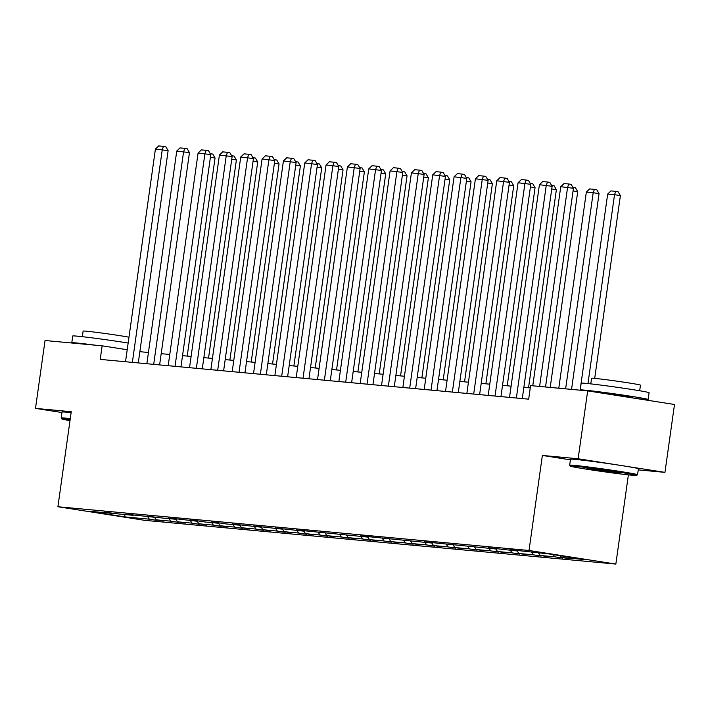 <?xml version="1.0" encoding="UTF-8"?>
<svg xmlns="http://www.w3.org/2000/svg" width="710" height="710" viewBox="0 0 710 710"><rect width="100%" height="100%" fill="white"/><g stroke="black" fill="none" stroke-linecap="round" stroke-linejoin="round"><path stroke-width="1.06" d="M638.246 469.887L664.959 472.363L674.5 404.487L587.676 390.89L530.574 385.592L528.675 399.171L100.225 359.393L102.133 345.823L45.041 340.516L35.5 408.392L61.983 412.545M628.385 474.875L615.845 564.077L144.733 520.341L57.909 506.745L529.021 550.481L615.845 564.077M664.959 472.363L578.135 458.766L587.676 390.89M560.403 555.726L561.503 557.439L569.358 558.672L562.586 557.616M147.724 516.667L149.331 519.179L125.12 516.933L88.049 511.129L112.251 513.374L104.388 512.141L119.085 514.004L133.587 515.353L125.723 514.12L154.913 517.333L147.059 516.099L161.756 517.972L176.249 519.312L168.385 518.087L175.228 518.717L197.584 521.291L189.721 520.066L196.563 520.696L204.418 521.93L218.92 523.279L211.056 522.045L217.89 522.675L225.753 523.909L240.255 525.258L232.392 524.024L261.582 527.237L253.718 526.003L282.917 529.216L275.054 527.983L304.253 531.195L296.389 529.962L368.25 537.142L360.387 535.908L367.23 536.538L432.248 543.079L424.394 541.845L496.254 549.025L488.391 547.792L517.581 551.004L509.727 549.771L516.56 550.401L548.626 553.88L585.706 559.693L561.503 557.439M553.259 554.608L554.661 556.809L562.524 558.042M554.661 556.809L540.168 555.46L548.031 556.693L541.251 555.628M531.728 552.318L533.325 554.829L541.189 556.054M533.325 554.829L518.832 553.481L526.696 554.714L519.915 553.649M510.392 550.33L511.999 552.85L519.853 554.075M511.999 552.85L497.497 551.501L505.36 552.735L498.58 551.67M489.057 548.351L490.663 550.862L498.526 552.096M490.663 550.862L476.17 549.522L484.025 550.756L477.253 549.691M467.73 546.372L469.328 548.883L477.191 550.117M469.328 548.883L454.835 547.543L462.698 548.768L455.918 547.712M446.395 544.392L447.992 546.904L455.855 548.138M447.992 546.904L433.499 545.564L441.363 546.789L434.582 545.733M425.059 542.413L426.666 544.925L434.52 546.159M426.666 544.925L412.164 543.576L420.027 544.81L413.247 543.753M403.724 540.434L405.33 542.946L413.193 544.179M405.33 542.946L390.837 541.597L398.692 542.83L391.92 541.765M382.397 538.455L383.995 540.967L391.858 542.191M383.995 540.967L369.502 539.618L377.365 540.851L370.584 539.786M361.062 536.467L362.659 538.988L370.522 540.212M362.659 538.988L348.166 537.639L356.029 538.872L349.249 537.807M339.726 534.488L341.332 537L349.187 538.233M341.332 537L326.831 535.659L334.694 536.884L327.913 535.828M318.391 532.509L319.997 535.02L327.86 536.254M319.997 535.02L305.495 533.68L313.358 534.905L306.587 533.849M297.064 530.53L298.661 533.041L306.525 534.275M298.661 533.041L284.169 531.692L292.032 532.926L285.251 531.87M275.728 528.551L277.326 531.062L285.189 532.296M277.326 531.062L262.833 529.713L270.696 530.947L263.916 529.882M254.393 526.572L255.999 529.083L263.854 530.317M255.999 529.083L241.498 527.734L249.361 528.968L242.58 527.903M233.058 524.592L234.664 527.104L242.527 528.329M234.664 527.104L220.162 525.755L228.025 526.989L221.254 525.924M211.722 522.604L213.328 525.125L221.192 526.35M213.328 525.125L198.835 523.776L206.69 525.009L199.918 523.944M190.395 520.625L191.993 523.137L199.856 524.37M191.993 523.137L177.5 521.797L185.363 523.022L178.583 521.965M169.06 518.646L170.657 521.158L178.521 522.391M170.657 521.158L156.165 519.818L164.028 521.042L157.247 519.986M149.331 519.179L157.194 520.412M538.562 552.948L540.168 555.46M517.235 550.969L518.832 553.481M495.899 548.99L497.497 551.501M474.564 547.011L476.17 549.522M453.228 545.031L454.835 547.543M431.902 543.043L433.499 545.564M410.566 541.064L412.164 543.576M389.231 539.085L390.837 541.597M367.895 537.106L369.502 539.618M346.56 535.127L348.166 537.639M325.233 533.148L326.831 535.659M303.898 531.16L305.495 533.68M282.562 529.181L284.169 531.692M261.227 527.202L262.833 529.713M239.9 525.222L241.498 527.734M218.565 523.243L220.162 525.755M197.229 521.264L198.835 523.776M175.894 519.285L177.5 521.797M154.567 517.297L156.165 519.818M578.135 458.766L542.369 455.447L529.021 550.481M57.909 506.745L71.257 411.711L35.5 408.392M127.214 349.746L102.133 345.823M530.246 387.935L523.865 387.34M511.102 386.16L502.529 385.361M489.776 384.181L481.194 383.382M468.44 382.193L459.858 381.403M447.105 380.214L438.531 379.415M425.769 378.235L417.196 377.436M404.443 376.256L395.861 375.457M383.107 374.276L374.525 373.478M361.772 372.297L353.198 371.499M340.436 370.309L331.863 369.519M319.109 368.33L310.527 367.54M297.774 366.351L289.192 365.552M276.438 364.372L267.865 363.573M255.103 362.393L246.53 361.594M233.776 360.414L225.194 359.615M212.441 358.435L203.859 357.636M191.105 356.447L182.532 355.657M169.77 354.467L161.197 353.678M148.434 352.488L139.861 351.69M124.632 514.519L125.12 516.933M542.369 455.447L570.414 459.84M125.528 361.745L155.41 149.082L168.119 150.635L165.829 146.739L163.477 146.366L162.253 149.721L132.362 362.375M138.281 362.925L168.119 150.635M155.41 149.082L158.694 145.923L163.477 146.366M187.209 356.092L215.05 157.984L210.409 157.265M210.258 153.706L212.76 154.088L215.05 157.984M70.175 419.468A33.459 0.914 -172 0 0 66.421 419.086A33.459 0.914 -172 0 0 61.93 418.935A33.459 0.914 -172 0 0 70.006 420.648M61.93 418.935L61.229 418.012A34.284 0.932 8 0 1 61.22 417.986A34.284 0.932 8 0 1 65.835 418.163A34.284 0.932 8 0 1 70.29 418.616M72.482 343.063A34.284 0.932 8 0 1 71.79 342.779L72.739 335.99A34.284 0.932 8 0 1 77.354 336.167A34.284 0.932 8 0 1 128.155 343.045M71.79 342.779A34.284 0.932 8 0 1 76.405 342.957A34.284 0.932 8 0 1 95.3 345.184M82.333 336.682L83.123 331.082A24.681 0.674 8 0 1 86.451 331.206A24.681 0.674 8 0 1 107.858 333.877A24.681 0.674 8 0 1 128.98 337.197M61.22 417.986L62.054 412.013A34.284 0.932 8 0 1 66.678 412.19A34.284 0.932 8 0 1 71.133 412.643M574.869 466.284A33.459 0.914 -172 0 0 570.37 466.142A33.459 0.914 -172 0 0 595.228 470.499A33.459 0.914 -172 0 0 632.131 475.256A33.459 0.914 -172 0 0 636.621 475.452A33.459 0.914 -172 0 0 612.632 471.165A33.459 0.914 -172 0 0 574.869 466.284M570.37 466.142L569.668 465.21A34.284 0.932 8 0 1 569.66 465.183A34.284 0.932 8 0 1 574.284 465.361A34.284 0.932 8 0 1 612.526 470.295A34.284 0.932 8 0 1 637.562 474.724A34.284 0.932 8 0 1 637.544 474.75L636.621 475.452M589.185 468.529A16.729 0.453 8 0 1 607.636 470.907A16.729 0.453 8 0 1 620.061 473.082A16.729 0.453 8 0 1 617.815 473.011A16.729 0.453 8 0 1 598.929 470.57A16.729 0.453 8 0 1 586.939 468.431A16.729 0.453 8 0 1 589.185 468.529M580.931 390.269A34.284 0.932 8 0 1 580.23 389.976L581.188 383.187A34.284 0.932 8 0 1 585.803 383.364A34.284 0.932 8 0 1 624.054 388.299A34.284 0.932 8 0 1 649.091 392.728L648.132 399.517A34.284 0.932 8 0 1 643.517 399.339A34.284 0.932 8 0 1 637.74 398.736M580.23 389.976A34.284 0.932 8 0 1 584.854 390.154A34.284 0.932 8 0 1 623.096 395.088A34.284 0.932 8 0 1 648.132 399.517M590.782 383.879L591.572 378.279A24.681 0.674 8 0 1 594.891 378.403A24.681 0.674 8 0 1 622.43 381.962A24.681 0.674 8 0 1 640.455 385.148L639.674 390.757M569.66 465.183L570.503 459.21A34.284 0.932 8 0 1 575.118 459.388A34.284 0.932 8 0 1 613.369 464.322A34.284 0.932 8 0 1 638.405 468.751L637.562 474.724M595.717 392.151L595.717 392.151A18.646 0.506 8 0 1 598.228 392.248A18.646 0.506 8 0 1 619.031 394.938A18.646 0.506 8 0 1 632.654 397.343L632.574 397.928M597.474 469.496L609.641 471.2M146.863 363.724L176.746 151.061L189.455 152.614L187.165 148.718L184.813 148.355L183.588 151.7L153.697 364.354M159.617 364.904L189.455 152.614M176.746 151.061L180.029 147.911L184.813 148.355M168.19 365.703L198.081 153.049L210.781 154.602L208.491 150.697L206.148 150.334L204.915 153.679L175.033 366.342M180.952 366.892L210.781 154.602M198.081 153.049L201.365 149.89L206.148 150.334M208.545 358.071L236.386 159.972L231.744 159.244M231.593 155.685L234.096 156.067L236.386 159.972M229.88 360.05L257.721 161.951L253.079 161.223M252.929 157.664L255.431 158.046L257.721 161.951M189.526 367.682L219.417 155.029L232.117 156.582L229.827 152.677L227.484 152.313L226.25 155.659L196.368 368.321M202.279 368.872L232.117 156.582M219.417 155.029L222.691 151.869L227.484 152.313M251.207 362.029L279.048 163.93L274.406 163.202M274.264 159.643L276.758 160.025L279.048 163.93M210.861 369.661L240.743 157.008L253.452 158.561L251.162 154.656L248.811 154.292L247.586 157.638L217.695 370.3M223.614 370.851L253.452 158.561M240.743 157.008L244.027 153.848L248.811 154.292M272.542 364.008L300.383 165.909L295.742 165.181M295.591 161.631L298.094 162.013L300.383 165.909M232.197 371.649L262.079 158.987L274.788 160.54L272.498 156.644L270.146 156.271L268.921 159.626L239.03 372.28M244.95 372.83L274.788 160.54M262.079 158.987L265.363 155.827L270.146 156.271M293.878 365.987L321.719 167.888L317.077 167.161M316.926 163.611L319.429 163.992L321.719 167.888M253.523 373.629L283.414 160.966L296.114 162.519L293.825 158.623L291.482 158.25L290.248 161.605L260.366 374.259M266.286 374.809L296.114 162.519M283.414 160.966L286.698 157.806L291.482 158.25M315.213 367.975L343.054 169.868L338.413 169.14M338.262 165.59L340.764 165.971L343.054 169.868M274.859 375.608L304.75 162.945L317.45 164.498L315.16 160.602L312.817 160.238L311.583 163.584L281.701 376.238M287.612 376.788L317.45 164.498M304.75 162.945L308.025 159.785L312.817 160.238M336.54 369.954L364.381 171.855L359.748 171.128M359.597 167.569L362.091 167.951L364.381 171.855M296.194 377.587L326.076 164.933L338.785 166.486L336.496 162.581L334.153 162.217L332.919 165.563L303.028 378.217M308.948 378.767L338.785 166.486M326.076 164.933L329.36 161.773L334.153 162.217M357.875 371.933L385.716 173.835L381.075 173.107M380.924 169.548L383.427 169.93L385.716 173.835M317.53 379.566L347.412 166.912L360.121 168.465L357.831 164.56L355.479 164.196L354.255 167.542L324.363 380.205M330.283 380.755L360.121 168.465M347.412 166.912L350.696 163.753L355.479 164.196M379.211 373.913L407.052 175.814L402.41 175.086M402.259 171.527L404.762 171.909L407.052 175.814M338.856 381.545L368.747 168.891L381.447 170.444L379.158 166.539L376.815 166.175L375.581 169.521L345.699 382.184M351.619 382.734L381.447 170.444M368.747 168.891L372.031 165.732L376.815 166.175M400.546 375.892L428.387 177.793L423.746 177.065M423.595 173.506L426.098 173.897L428.387 177.793M360.192 383.524L390.083 170.87L402.783 172.423L400.493 168.527L398.15 168.155L396.917 171.5L367.034 384.163M372.945 384.714L402.783 172.423M390.083 170.87L393.358 167.711L398.15 168.155M421.873 377.871L449.723 179.772L445.081 179.044M444.93 175.494L447.433 175.876L449.723 179.772M381.527 385.512L411.409 172.849L424.118 174.403L421.829 170.506L419.486 170.134L418.252 173.488L388.361 386.142M394.281 386.693L424.118 174.403M411.409 172.849L414.693 169.69L419.486 170.134M443.209 379.85L471.049 181.751L466.408 181.023M466.257 177.473L468.76 177.855L471.049 181.751M402.863 387.491L432.745 174.829L445.454 176.382L443.164 172.486L440.812 172.113L439.588 175.468L409.697 388.121M415.616 388.672L445.454 176.382M432.745 174.829L436.029 171.669L440.812 172.113M464.544 381.838L492.385 183.73L487.743 183.011M487.592 179.452L490.095 179.834L492.385 183.73M424.189 389.47L454.08 176.808L466.781 178.361L464.491 174.465L462.148 174.101L460.914 177.447L431.032 390.101M436.952 390.651L466.781 178.361M454.08 176.808L457.364 173.648L462.148 174.101M485.88 383.817L513.721 185.718L509.079 184.99M508.928 181.432L511.431 181.813L513.721 185.718M445.525 391.45L475.416 178.796L488.116 180.349L485.826 176.444L483.483 176.08L482.25 179.426L452.368 392.089M458.287 392.63L488.116 180.349M475.416 178.796L478.7 175.636L483.483 176.08M507.215 385.796L535.056 187.697L530.414 186.97M530.264 183.411L532.766 183.792L535.056 187.697M466.86 393.429L496.752 180.775L509.452 182.328L507.162 178.423L504.819 178.059L503.585 181.405L473.694 394.068M479.614 394.618L509.452 182.328M496.752 180.775L500.026 177.615L504.819 178.059M528.542 387.775L556.383 189.676L551.741 188.949M551.59 185.39L554.093 185.771L556.383 189.676M488.196 395.408L518.078 182.754L530.787 184.307L528.497 180.402L526.145 180.038L524.921 183.384L495.03 396.047M500.949 396.597L530.787 184.307M518.078 182.754L521.362 179.595L526.145 180.038M550.206 387.411L577.718 191.656L573.077 190.928M572.926 187.378L575.428 187.76L577.718 191.656M509.523 397.387L539.414 184.733L552.123 186.286L549.833 182.39L547.481 182.017L546.247 185.372L516.365 398.026M522.285 398.576L552.123 186.286M539.414 184.733L542.697 181.574L547.481 182.017M571.541 389.399L599.054 193.635L593.187 192.721L565.621 388.849M558.788 388.21L586.345 192.082L589.628 188.922L594.412 189.366L596.764 189.739L599.054 193.635M594.412 189.366L593.187 192.721L586.345 192.082M532.766 385.796L560.749 186.712L573.449 188.265L571.159 184.369L568.816 183.996L567.583 187.351L539.609 386.435M545.528 386.977L573.449 188.265M560.749 186.712L564.033 183.553L568.816 183.996M594.696 378.386L620.389 195.614L614.523 194.7L587.969 383.577M580.114 390.189L607.68 194.061L610.964 190.901L615.747 191.345L618.099 191.718L620.389 195.614M615.747 191.345L614.523 194.7L607.68 194.061"/></g></svg>
